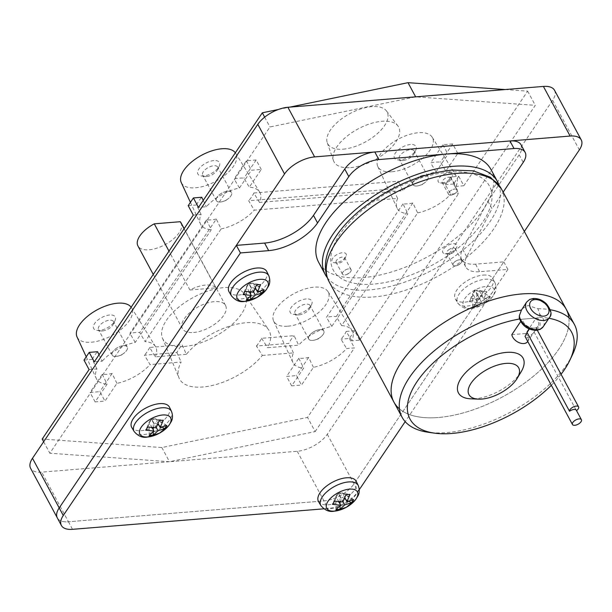 <?xml version="1.0" encoding="UTF-8"?>
<svg xmlns="http://www.w3.org/2000/svg" width="612" height="612" viewBox="0 0 612 612"><rect width="100%" height="100%" fill="white"/><g stroke="black" fill="none" stroke-linecap="round" stroke-linejoin="round"><path stroke-width="0.46" stroke-dasharray="3.06 2.29" d="M319.915 329.631A8.56 4.1 -28.3 0 1 320.558 337.135A8.56 4.1 -28.3 0 1 315.662 339.775A8.56 4.1 -28.3 0 1 312.625 340.44A8.56 4.1 -28.3 0 1 309.389 335.598A8.56 4.1 -28.3 0 1 319.915 329.631A8.53 4.093 -28.3 0 1 323.786 330.993A8.53 4.093 -28.3 0 1 321.078 336.699A8.53 4.093 -28.3 0 1 312.64 340.425A8.53 4.093 -28.3 0 1 308.762 339.086A8.53 4.093 -28.3 0 1 311.47 333.379A8.53 4.093 -28.3 0 1 319.908 329.654M123.372 345.673A8.56 4.1 -28.3 0 1 124.014 353.17A8.56 4.1 -28.3 0 1 119.118 355.809A8.56 4.1 -28.3 0 1 116.081 356.482A8.56 4.1 -28.3 0 1 112.845 351.632A8.56 4.1 -28.3 0 1 123.372 345.673M227.572 191.227A8.56 4.1 -28.3 0 1 228.215 198.732A8.56 4.1 -28.3 0 1 223.319 201.371A8.56 4.1 -28.3 0 1 220.282 202.037A8.56 4.1 -28.3 0 1 217.046 197.194A8.56 4.1 -28.3 0 1 227.572 191.227M424.124 175.193A8.56 4.1 -28.3 0 1 424.759 182.697A8.56 4.1 -28.3 0 1 419.863 185.337A8.56 4.1 -28.3 0 1 416.826 186.002A8.56 4.1 -28.3 0 1 413.597 181.16A8.56 4.1 -28.3 0 1 424.124 175.193M116.089 356.459A8.53 4.093 -28.3 0 1 112.21 355.121A8.53 4.093 -28.3 0 1 114.918 349.414A8.53 4.093 -28.3 0 1 123.356 345.688A8.53 4.093 -28.3 0 1 127.235 347.027A8.53 4.093 -28.3 0 1 124.534 352.734A8.53 4.093 -28.3 0 1 116.089 356.459M220.297 202.021A8.53 4.093 -28.3 0 1 216.418 200.682A8.53 4.093 -28.3 0 1 219.119 194.976A8.53 4.093 -28.3 0 1 227.565 191.25A8.53 4.093 -28.3 0 1 231.443 192.589A8.53 4.093 -28.3 0 1 228.735 198.296A8.53 4.093 -28.3 0 1 220.297 202.021M416.841 185.987A8.53 4.093 -28.3 0 1 412.962 184.64A8.53 4.093 -28.3 0 1 415.67 178.934A8.53 4.093 -28.3 0 1 424.108 175.216A8.53 4.093 -28.3 0 1 427.987 176.554A8.53 4.093 -28.3 0 1 425.279 182.261A8.53 4.093 -28.3 0 1 416.841 185.987M298.908 314.928A8.53 4.093 -28.3 0 1 297.31 314.897A8.53 4.093 -28.3 0 1 295.03 313.581A8.53 4.093 -28.3 0 1 297.738 307.874A8.53 4.093 -28.3 0 1 306.176 304.156A8.53 4.093 -28.3 0 1 310.055 305.495A8.53 4.093 -28.3 0 1 309.894 308.119A8.53 4.093 -28.3 0 1 298.908 314.928M181.007 222.753A24.465 11.727 -28.3 0 1 173.242 239.116A24.465 11.727 -28.3 0 1 149.045 249.795A24.465 11.727 -28.3 0 1 137.93 245.947M189.911 289.996L215.914 287.877A24.465 11.727 151.7 0 0 205.517 285.077A24.465 11.727 151.7 0 0 189.911 289.996L168.989 251.142M184.082 228.766L215.914 287.877M102.365 330.962A8.53 4.093 -28.3 0 1 100.758 330.931A8.53 4.093 -28.3 0 1 98.486 329.623A8.53 4.093 -28.3 0 1 101.194 323.916A8.53 4.093 -28.3 0 1 109.632 320.191A8.53 4.093 -28.3 0 1 113.511 321.53A8.53 4.093 -28.3 0 1 113.35 324.153A8.53 4.093 -28.3 0 1 102.365 330.962M206.565 176.524A8.53 4.093 -28.3 0 1 204.966 176.493A8.53 4.093 -28.3 0 1 202.687 175.177A8.53 4.093 -28.3 0 1 205.395 169.478A8.53 4.093 -28.3 0 1 213.833 165.753A8.53 4.093 -28.3 0 1 217.711 167.091A8.53 4.093 -28.3 0 1 217.551 169.715A8.53 4.093 -28.3 0 1 206.565 176.524M403.109 160.489A8.53 4.093 -28.3 0 1 401.51 160.451A8.53 4.093 -28.3 0 1 399.231 159.143A8.53 4.093 -28.3 0 1 401.939 153.436A8.53 4.093 -28.3 0 1 410.377 149.71A8.53 4.093 -28.3 0 1 414.255 151.057A8.53 4.093 -28.3 0 1 414.094 153.673A8.53 4.093 -28.3 0 1 403.109 160.489M306.214 298.954A12.232 5.86 151.7 0 0 291.909 306.497A12.232 5.86 151.7 0 0 293.5 314.354A12.232 5.86 151.7 0 0 295.795 314.4A12.232 5.86 151.7 0 0 311.539 304.638A12.232 5.86 151.7 0 0 306.214 298.954M193.583 332.507A24.465 11.727 151.7 0 0 217.78 321.828A24.465 11.727 151.7 0 0 225.545 305.464A24.465 11.727 151.7 0 0 214.422 301.617A24.465 11.727 151.7 0 0 190.225 312.296A24.465 11.727 151.7 0 0 182.46 328.659A24.465 11.727 151.7 0 0 193.583 332.507M109.663 314.996A12.232 5.86 151.7 0 0 95.365 322.539A12.232 5.86 151.7 0 0 96.948 330.396A12.232 5.86 151.7 0 0 99.243 330.442A12.232 5.86 151.7 0 0 114.995 320.68A12.232 5.86 151.7 0 0 109.663 314.996M213.871 160.558A12.232 5.86 151.7 0 0 199.566 168.101A12.232 5.86 151.7 0 0 201.157 175.95A12.232 5.86 151.7 0 0 203.452 175.996A12.232 5.86 151.7 0 0 219.195 166.235A12.232 5.86 151.7 0 0 213.871 160.558M410.415 144.516A12.232 5.86 151.7 0 0 396.109 152.059A12.232 5.86 151.7 0 0 397.701 159.916A12.232 5.86 151.7 0 0 399.996 159.962A12.232 5.86 151.7 0 0 415.747 150.2A12.232 5.86 151.7 0 0 410.415 144.516M313.459 367.338L308.647 357.469A32.994 15.813 -28.3 0 1 303.491 358.234A32.994 15.813 -28.3 0 1 298.817 358.272L286.577 376.411L296.407 375.607L301.494 385.063L313.459 367.338A33.637 16.119 151.7 0 0 346.606 348.549L354.425 347.907L307.53 417.407L161.843 447.533L42.197 439.056M308.647 357.469L296.407 375.607M287.831 326.196A30.914 14.818 151.7 0 0 318.73 312.434A30.914 14.818 151.7 0 0 328.009 291.656A30.914 14.818 151.7 0 0 314.17 287.166A30.914 14.818 151.7 0 0 283.907 300.393A30.914 14.818 151.7 0 0 273.595 320.956A30.914 14.818 151.7 0 0 287.831 326.196M256.413 346.04A49.847 23.891 151.7 0 0 261.622 338.314L294.097 335.667L298.664 345.16L267.574 347.7A50.918 24.404 151.7 0 0 268.584 329.738A50.918 24.404 151.7 0 0 246.047 322.731A50.918 24.404 151.7 0 0 186.354 354.325L182.131 344.801A49.847 23.891 151.7 0 0 176.922 352.52L144.447 355.174L150.055 364.584L181.144 362.044A50.918 24.404 151.7 0 0 179.025 377.956A50.918 24.404 151.7 0 0 202.671 387.013A50.918 24.404 151.7 0 0 262.364 355.419L256.413 346.04L288.887 343.386A32.994 15.813 -28.3 0 1 294.097 335.667M261.622 338.314L267.574 347.7M186.354 354.325L155.264 356.865L149.657 347.448L182.131 344.801M149.657 347.448A32.994 15.813 -28.3 0 1 144.447 355.174M184.136 346.499A46.634 22.353 151.7 0 0 231.053 325.469A46.634 22.353 151.7 0 0 244.509 294.035A46.634 22.353 151.7 0 0 223.862 287.625A46.634 22.353 151.7 0 0 178.543 307.308A46.634 22.353 151.7 0 0 162.478 338.207A46.634 22.353 151.7 0 0 184.136 346.499M116.915 383.372L112.103 373.504A32.994 15.813 -28.3 0 1 106.947 374.269A32.994 15.813 -28.3 0 1 102.273 374.307L90.033 392.445L99.863 391.649L104.95 401.097L116.915 383.372A33.637 16.119 151.7 0 0 150.055 364.584M112.103 373.504L99.863 391.649M77.051 336.99A30.914 14.818 151.7 0 0 91.287 342.23A30.914 14.818 151.7 0 0 122.178 328.468A30.914 14.818 151.7 0 0 131.465 307.691A30.914 14.818 151.7 0 0 131.144 307.224M181.251 182.552A30.914 14.818 151.7 0 0 195.488 187.792A30.914 14.818 151.7 0 0 226.386 174.03A30.914 14.818 151.7 0 0 235.666 153.252A30.914 14.818 151.7 0 0 235.345 152.786M216.304 219.065A32.994 15.813 -28.3 0 1 211.148 219.83A32.994 15.813 -28.3 0 1 206.473 219.869L129.897 333.372A32.994 15.813 -28.3 0 1 135.053 332.607A32.994 15.813 -28.3 0 1 139.72 332.568L145.09 341.611L221.116 228.934L216.304 219.065L139.72 332.568M261.255 169.44L256.16 159.984L246.338 160.788L234.098 178.926A32.994 15.813 -28.3 0 1 239.254 178.168A32.994 15.813 -28.3 0 1 243.928 178.13L249.291 187.165L261.255 169.44L251.425 170.243L239.468 187.968A33.637 16.119 151.7 0 0 206.32 206.757L198.502 207.399M256.16 159.984L243.928 178.13M393.088 188.947L248.648 200.736L254.255 210.145L397.655 198.441L393.088 188.947A32.994 15.813 -28.3 0 1 398.297 181.228L402.864 190.722L259.473 202.419A33.637 16.119 151.7 0 0 259.679 192.107A33.637 16.119 151.7 0 0 249.291 187.165M259.473 202.419L253.858 193.01A32.994 15.813 -28.3 0 1 248.648 200.736M253.858 193.01L398.297 181.228M155.264 356.865A33.637 16.119 151.7 0 0 155.479 346.545A33.637 16.119 151.7 0 0 145.09 341.611M221.116 228.934A33.637 16.119 151.7 0 0 254.255 210.145M397.655 198.441A33.637 16.119 151.7 0 0 397.012 207.95A33.637 16.119 151.7 0 0 407.829 213.695L331.811 326.372A33.637 16.119 151.7 0 0 298.664 345.16M412.848 203.031L336.271 316.534L341.634 325.569L417.659 212.892L412.848 203.031A32.994 15.813 -28.3 0 1 407.691 203.788A32.994 15.813 -28.3 0 1 403.017 203.834L407.829 213.695M403.017 203.834L326.441 317.33A32.994 15.813 -28.3 0 1 331.597 316.572A32.994 15.813 -28.3 0 1 336.271 316.534M331.811 326.372L326.441 317.33M392.04 171.758A30.914 14.818 151.7 0 0 422.93 157.995A30.914 14.818 151.7 0 0 432.21 137.218A30.914 14.818 151.7 0 0 418.371 132.727A30.914 14.818 151.7 0 0 388.107 145.954A30.914 14.818 151.7 0 0 377.795 166.518A30.914 14.818 151.7 0 0 392.04 171.758M457.799 153.405L452.712 143.95L442.881 144.753L430.641 162.891A32.994 15.813 -28.3 0 1 435.798 162.134A32.994 15.813 -28.3 0 1 440.472 162.088L445.834 171.13L457.799 153.405L447.969 154.209L436.012 171.934A33.637 16.119 151.7 0 0 402.864 190.722M452.712 143.95L440.472 162.088M343.08 149.175A33.691 16.142 151.7 0 0 377.313 133.684A33.691 16.142 151.7 0 0 386.417 110.894A33.691 16.142 151.7 0 0 371.775 106.641A33.691 16.142 151.7 0 0 339.392 120.564A33.691 16.142 151.7 0 0 327.267 142.741A33.691 16.142 151.7 0 0 343.08 149.175M176.922 352.52L181.144 362.044M102.273 374.307L107.085 384.175L95.12 401.9L104.95 401.097M95.12 401.9L90.033 392.445M458.748 176.294L463.835 185.75L456.017 186.385L450.401 176.975L458.748 176.294L453.538 184.013L458.625 193.469L359.634 340.188L351.816 340.823A33.637 16.119 151.7 0 0 352.022 330.503A33.637 16.119 151.7 0 0 341.634 325.569M351.816 340.823L346.201 331.413A32.994 15.813 -28.3 0 1 340.991 339.14L346.606 348.549M298.817 358.272L303.628 368.133L291.672 385.866L301.494 385.063M291.672 385.866L286.577 376.411M262.364 355.419L293.454 352.887A33.637 16.119 151.7 0 0 292.811 362.388A33.637 16.119 151.7 0 0 303.628 368.133M293.454 352.887L288.887 343.386M89.084 369.556L96.91 368.921A33.637 16.119 151.7 0 0 96.26 378.423A33.637 16.119 151.7 0 0 107.085 384.175M96.91 368.921L92.343 359.428A32.994 15.813 -28.3 0 1 97.553 351.701M99.045 354.799L102.12 361.195L94.294 361.837M206.473 219.869L211.285 229.73L135.26 342.406A33.637 16.119 151.7 0 0 102.12 361.195M135.26 342.406L129.897 333.372M442.881 144.753L447.969 154.209M456.017 186.385A33.637 16.119 151.7 0 0 456.223 176.065A33.637 16.119 151.7 0 0 445.834 171.13M450.401 176.975A32.994 15.813 -28.3 0 1 445.192 184.694L450.807 194.103L458.625 193.469M417.659 212.892A33.637 16.119 151.7 0 0 450.807 194.103M193.293 215.118L201.111 214.483A33.637 16.119 151.7 0 0 200.468 223.984A33.637 16.119 151.7 0 0 211.285 229.73M201.111 214.483L196.544 204.982A32.994 15.813 -28.3 0 1 201.753 197.263M203.245 200.361L206.32 206.757M239.468 187.968L234.098 178.926M246.338 160.788L251.425 170.243M436.012 171.934L430.641 162.891M350.707 167.612A36.697 17.587 151.7 0 0 387.993 150.736A36.697 17.587 151.7 0 0 397.907 125.911A36.697 17.587 151.7 0 0 381.965 121.283A36.697 17.587 151.7 0 0 346.69 136.453A36.697 17.587 151.7 0 0 333.479 160.604A36.697 17.587 151.7 0 0 350.707 167.612M453.538 184.013L445.192 184.694M346.201 331.413L354.547 330.732L359.634 340.188M354.547 330.732L349.337 338.459L340.991 339.14M349.337 338.459L354.425 347.907M92.343 359.428L83.997 360.108M196.544 204.982L188.198 205.663M278.399 109.479L289.797 107.123M505.099 89.551L527.659 91.15L463.835 185.75M315.165 431.582L535.293 105.333L415.655 96.849L269.961 126.982L49.832 453.232L169.47 461.716L315.165 431.582L307.53 417.407M527.659 91.15L535.293 105.333M161.843 447.533L169.47 461.716L41.723 472.135A24.465 11.727 -28.3 0 1 30.6 468.295M43.651 441.757L49.832 453.232M264.667 117.16L269.961 126.982M554.526 90.27A24.465 11.727 -28.3 0 1 552.636 100.269L327.305 434.245A24.465 11.727 -28.3 0 1 297.225 451.289L169.478 461.716M340.027 501.917L340.027 496.049L343.057 501.672M340.035 506.017L340.035 503.967M348.894 501.289L345.726 499.423M344.518 498.704L340.027 496.049L337.985 492.606L350.095 494.343M353.598 499.591L342.192 492.844L344.885 497.847M338.872 501.817L335.95 496.386L337.985 492.606L338.115 493.18L346.017 494.672M334.619 501.136L338.115 493.18L342.865 502.008M335.957 509.589L335.95 496.386L332.454 504.342M481.545 302.175L476.802 306.551L476.794 293.347L481.545 302.175L488.2 300.087L476.794 293.347L474.751 289.904L486.861 291.641L483.709 298.977L478.951 290.142L490.365 296.889L488.2 300.087M483.709 298.977L490.365 296.889M476.802 306.551L472.724 306.887L477.467 302.512L472.716 293.683L474.751 289.904L474.874 290.478L482.784 291.97L486.861 291.641M472.724 306.887L472.716 293.683L469.22 301.639L471.385 298.434L474.874 290.478L479.632 299.306L482.784 291.97M471.385 298.434L479.632 299.306M477.467 302.512L469.22 301.639M250.576 292.138L250.576 286.271L253.605 291.893M250.583 296.239L250.576 294.181M259.442 291.503L256.275 289.637M255.066 288.925L250.576 286.271L248.533 282.82L260.643 284.557M264.147 289.805L252.733 283.065L255.426 288.061M249.421 292.031L246.498 286.6L248.533 282.82L248.656 283.394L256.566 284.894M245.167 291.35L248.656 283.394L253.414 292.222M246.506 299.803L246.498 286.6L243.002 294.556M153.26 427.773L153.252 421.905L156.282 427.528M153.26 431.873L153.26 429.815M162.119 427.145L158.959 425.271M157.751 424.56L153.252 421.905L151.218 418.455L163.328 420.192M166.824 425.439L155.417 418.7L158.11 423.703M152.105 427.666L149.175 422.234L151.218 418.455L151.34 419.029L159.25 420.528M147.844 426.992L151.34 419.029L156.091 427.864M149.183 435.438L149.175 422.234L145.687 430.19M524.331 231.458L354.027 483.87A24.465 11.727 -28.3 0 1 323.947 500.914L68.445 521.768A24.465 11.727 -28.3 0 1 57.321 517.92A24.465 11.727 -28.3 0 0 68.445 521.768L72.514 529.326M521.057 144.815A24.465 11.727 -28.3 0 1 519.167 154.805L487.909 201.134L462.626 249.191A30.577 14.657 151.7 0 0 461.662 259.358A30.577 14.657 151.7 0 0 475.562 264.17L503.814 261.86L354.027 483.87A24.465 11.727 -28.3 0 1 323.947 500.914L68.445 521.768L41.723 472.135M487.909 201.134L491.979 208.7L503.156 192.137M503.814 261.86L507.883 269.425L479.632 271.728A30.577 14.657 -28.3 0 1 465.732 266.924A30.577 14.657 -28.3 0 1 466.696 256.749L491.979 208.7M507.883 269.425L405.182 421.653M359.305 489.638L358.097 491.436A24.465 11.727 -28.3 0 1 328.024 508.48L323.84 508.824M356.222 481.33A21.405 10.259 -28.3 0 1 349.2 495.598A21.405 10.259 -28.3 0 1 328.17 504.823A21.405 10.259 -28.3 0 1 318.538 501.626M483.166 275.094A21.405 10.259 -28.3 0 1 492.989 278.628A21.405 10.259 -28.3 0 1 485.959 292.896A21.405 10.259 -28.3 0 1 464.936 302.114A21.405 10.259 -28.3 0 1 455.297 298.924A21.405 10.259 -28.3 0 1 461.853 284.557A21.405 10.259 -28.3 0 1 483.166 275.094M266.771 271.552A21.405 10.259 -28.3 0 1 259.74 285.812A21.405 10.259 -28.3 0 1 238.718 295.038A21.405 10.259 -28.3 0 1 229.079 291.84M169.455 407.187A21.405 10.259 -28.3 0 1 162.425 421.454A21.405 10.259 -28.3 0 1 141.395 430.672A21.405 10.259 -28.3 0 1 131.764 427.474M490.923 169.425A97.859 46.895 -28.3 0 1 459.872 234.878A97.859 46.895 -28.3 0 1 363.084 277.596A97.859 46.895 -28.3 0 1 318.6 262.211M327.275 277.649A97.859 46.895 151.7 0 0 369.702 289.881A97.859 46.895 151.7 0 0 463.651 249.512A97.859 46.895 151.7 0 0 499.04 185.161M449.154 172.117A88.686 42.503 151.7 0 0 340.134 233.914A88.686 42.503 151.7 0 0 373.603 284.09A88.686 42.503 151.7 0 0 482.631 222.294A88.686 42.503 151.7 0 0 449.154 172.117M568.869 317.666A97.859 46.895 -28.3 0 1 528.546 380.128A97.859 46.895 -28.3 0 1 438.414 417.491A97.859 46.895 -28.3 0 0 535.202 374.774A97.859 46.895 -28.3 0 0 566.253 309.32A97.859 46.895 -28.3 0 1 535.202 374.774A97.859 46.895 -28.3 0 1 438.414 417.491A97.859 46.895 -28.3 0 1 393.929 402.107A97.859 46.895 -28.3 0 0 438.414 417.491A97.859 46.895 -28.3 0 1 399.46 408.885M519.527 318.997A91.739 43.965 -28.3 0 1 519.603 318.982L520.95 319.311L537.428 317.965L539.402 317.368L539.685 314.063L537.925 308.731L528.011 305.518L522.166 308.7M537.925 308.731A97.859 46.895 -28.3 0 1 550.211 309.733M572.557 354.524A97.859 46.895 -28.3 0 1 446.553 432.615A97.859 46.895 -28.3 0 1 428.193 432.256M539.402 317.368A91.739 43.965 -28.3 0 1 548.903 318.278M561.043 374.307A91.739 43.965 -28.3 0 1 551.336 385.269M519.274 318.095L519.603 318.982M521.156 371.759A36.697 17.587 -28.3 0 1 475.149 398.733A36.697 17.587 -28.3 0 1 470.88 398.833M576.519 410.621A5.08 2.433 -28.3 0 1 576.45 410.675A5.08 2.433 151.7 0 0 576.313 410.231M511.823 334.649L525.716 333.517L536.135 318.072A9.172 5.944 -146 0 1 538.063 326.135A9.172 5.944 -146 0 1 534.276 328.093L536.25 328.269L536.181 328.759L533.289 333.142L527.689 337.862L525.05 336.447M534.008 331.857L576.45 410.675M525.716 333.517A9.172 5.944 -146 0 1 527.643 341.58M536.135 318.072L522.243 319.204L520.659 321.552M529.303 329.072L534.276 328.093A9.172 5.944 -146 0 1 522.243 319.204M445.926 246.628A7.948 3.81 151.7 0 0 444.886 253.674A7.948 3.81 151.7 0 0 453.607 250.744A7.948 3.81 151.7 0 0 456.621 247.363A7.948 3.81 151.7 0 0 454.242 243.653A7.948 3.81 151.7 0 0 445.926 246.628M459.765 264.132A4.896 2.349 -28.3 0 1 457.057 265.57A4.896 2.349 -28.3 0 1 453.079 265.164A4.896 2.349 -28.3 0 1 455.037 261.599A4.896 2.349 -28.3 0 1 461.142 260.016A4.896 2.349 -28.3 0 1 459.849 264.063A4.896 2.349 -28.3 0 1 459.765 264.132A4.865 2.333 -28.3 0 1 453.117 265.172A4.865 2.333 -28.3 0 1 455.053 261.607A4.865 2.333 -28.3 0 1 461.685 260.559A4.865 2.333 -28.3 0 1 459.75 264.124M448.703 249.818A4.865 2.333 -28.3 0 1 455.336 248.77A4.865 2.333 -28.3 0 1 455.244 250.262A4.865 2.333 -28.3 0 1 453.4 252.335A4.865 2.333 -28.3 0 1 448.068 254.125A4.865 2.333 -28.3 0 1 446.768 253.376A4.865 2.333 -28.3 0 1 448.703 249.818M346.354 254.753A7.948 3.81 151.7 0 0 338.864 253.628A7.948 3.81 151.7 0 0 331.903 260.674A7.948 3.81 151.7 0 0 334.251 262.701A7.948 3.81 151.7 0 0 345.979 256.39A7.948 3.81 151.7 0 0 346.354 254.753M335.996 261.913A4.865 2.333 -28.3 0 1 339.775 257.813A4.865 2.333 -28.3 0 1 344.694 257.797A4.865 2.333 -28.3 0 1 344.831 258.287A4.865 2.333 -28.3 0 1 344.602 259.289A4.865 2.333 -28.3 0 1 337.426 263.152A4.865 2.333 -28.3 0 1 336.133 262.41A4.865 2.333 -28.3 0 1 335.996 261.913M342.345 273.702A4.865 2.333 -28.3 0 1 346.124 269.601A4.865 2.333 -28.3 0 1 351.043 269.586A4.865 2.333 -28.3 0 1 351.181 270.083A4.865 2.333 -28.3 0 1 347.402 274.184A4.865 2.333 -28.3 0 1 342.483 274.199A4.865 2.333 -28.3 0 1 342.345 273.702M351.212 270.068A4.896 2.349 -28.3 0 1 349.215 273.09A4.896 2.349 -28.3 0 1 346.415 274.597A4.896 2.349 -28.3 0 1 342.315 273.717A4.896 2.349 -28.3 0 1 346.599 269.379A4.896 2.349 -28.3 0 1 351.212 270.068M441.856 182.934A7.948 3.81 151.7 0 0 452.1 176.585A7.948 3.81 151.7 0 0 448.634 172.89A7.948 3.81 151.7 0 0 439.339 177.794A7.948 3.81 151.7 0 0 440.365 182.904A7.948 3.81 151.7 0 0 441.856 182.934M454.961 189.001A4.896 2.349 -28.3 0 1 455.328 193.293A4.896 2.349 -28.3 0 1 452.536 194.8A4.896 2.349 -28.3 0 1 450.799 195.182A4.896 2.349 -28.3 0 1 448.948 192.413A4.896 2.349 -28.3 0 1 454.961 189.001M444.457 183.37A4.865 2.333 -28.3 0 1 443.547 183.348A4.865 2.333 -28.3 0 1 442.247 182.606A4.865 2.333 -28.3 0 1 443.792 179.354A4.865 2.333 -28.3 0 1 448.604 177.228A4.865 2.333 -28.3 0 1 450.814 177.993A4.865 2.333 -28.3 0 1 450.723 179.484A4.865 2.333 -28.3 0 1 444.457 183.37M450.807 195.159A4.865 2.333 -28.3 0 1 448.596 194.394A4.865 2.333 -28.3 0 1 450.141 191.143A4.865 2.333 -28.3 0 1 454.953 189.024A4.865 2.333 -28.3 0 1 457.164 189.789A4.865 2.333 -28.3 0 1 455.619 193.04A4.865 2.333 -28.3 0 1 450.807 195.159M552.636 100.269L579.357 149.894M327.305 434.245L358.097 491.436M297.225 451.289L328.024 508.48M471.385 308.41A17.404 8.338 151.7 0 0 482.463 304.921A17.404 8.338 151.7 0 0 483.052 304.608A17.404 8.338 151.7 0 0 494.534 292.291A17.404 8.338 151.7 0 0 486.219 286.431A17.404 8.338 151.7 0 0 464.814 298.564A17.404 8.338 151.7 0 0 471.385 308.41M320.872 505.573A21.221 10.175 151.7 0 0 330.419 508.74A21.221 10.175 151.7 0 0 351.273 499.599A21.221 10.175 151.7 0 0 358.234 485.454M467.186 306.038A21.221 10.175 151.7 0 0 488.032 296.897A21.221 10.175 151.7 0 0 495.001 282.752A21.221 10.175 151.7 0 0 485.27 279.248A21.221 10.175 151.7 0 0 464.133 288.635A21.221 10.175 151.7 0 0 457.638 302.871A21.221 10.175 151.7 0 0 467.186 306.038M231.42 295.795A21.221 10.175 151.7 0 0 240.967 298.962A21.221 10.175 151.7 0 0 261.814 289.82A21.221 10.175 151.7 0 0 268.783 275.675M134.097 431.429A21.221 10.175 151.7 0 0 143.652 434.597A21.221 10.175 151.7 0 0 164.498 425.455A21.221 10.175 151.7 0 0 171.467 411.31M519.167 154.805L523.237 162.371M462.626 249.191L466.696 256.749M475.562 264.17L479.632 271.728M501.358 188.802A97.859 46.895 -28.3 0 1 470.307 254.255A97.859 46.895 -28.3 0 1 373.519 296.973A97.859 46.895 -28.3 0 1 329.034 281.589M526.611 302.106A13.762 8.92 -146 0 1 532.287 299.169A13.762 8.92 -146 0 1 546.524 305.403A13.762 8.92 -146 0 1 549.423 317.506M539.685 314.063A13.762 8.92 -146 0 1 543.173 326.77M537.428 317.965A10.702 6.939 -146 0 1 534.919 329.271A10.702 6.939 -146 0 1 520.95 319.311M315.662 339.775L318.332 338.857L320.558 337.135M119.118 355.809L121.78 354.891L124.014 353.17M223.319 201.371L225.981 200.453L228.215 198.732M419.863 185.337L422.532 184.419L424.759 182.697M308.762 339.086L295.03 313.581M323.786 330.993L310.055 305.495M112.21 355.121L98.486 329.623M127.235 347.027L113.511 321.53M216.418 200.682L202.687 175.177M231.443 192.589L217.711 167.091M412.962 184.64L399.231 159.143M427.987 176.554L414.255 151.057M297.31 314.897L293.5 314.354M309.894 308.119L311.539 304.638M225.545 305.464L184.174 228.628M182.46 328.659L153.268 274.436M100.758 330.931L96.948 330.396M113.35 324.153L114.995 320.68M204.966 176.493L201.157 175.95M217.551 169.715L219.195 166.235M401.51 160.451L397.701 159.916M414.094 153.673L415.747 150.2M131.465 307.691L155.479 346.545M328.009 291.656L352.022 330.503M273.595 320.956L292.811 362.388M244.509 294.035L268.584 329.738M162.478 338.207L179.025 377.956M86.231 356.796L96.26 378.423M432.21 137.218L456.223 176.065M190.431 202.358L200.468 223.984M235.666 153.252L259.679 192.107M377.795 166.518L397.012 207.95M386.417 110.894L397.907 125.911M327.267 142.741L333.479 160.604M455.297 298.924L457.638 302.871C461.547 307.545 465.939 309.427 470.804 308.524L483.052 304.608L492.346 297.019L494.863 292.964C494.817 292.865 497.38 289.178 495.001 282.752L492.989 278.628M461.662 259.358L465.732 266.924M537.336 330.289L536.25 328.269M538.063 326.135L527.735 341.442M459.849 264.063L457.057 265.57M455.244 250.262L456.621 247.363M448.068 254.125L444.886 253.674M461.685 260.559L455.336 248.77M453.117 265.172L446.768 253.376M344.602 259.289L345.979 256.39M337.426 263.152L334.251 262.701M351.043 269.586L344.694 257.797M342.483 274.199L336.133 262.41M346.415 274.597L349.215 273.09M452.536 194.8L455.328 193.293M443.547 183.348L440.365 182.904M450.723 179.484L452.1 176.585M448.596 194.394L442.247 182.606M457.164 189.789L450.814 177.993"/><path stroke-width="0.92" d="M153.268 274.436L137.93 245.947A24.465 11.727 -28.3 0 1 154.278 223.831L180.28 221.705A24.465 11.727 -28.3 0 1 181.007 222.753L184.174 228.628M168.989 251.142L154.278 223.831M180.28 221.705L184.082 228.766M131.144 307.224A30.914 14.818 151.7 0 0 117.626 303.2A30.914 14.818 151.7 0 0 87.363 316.427A30.914 14.818 151.7 0 0 77.051 336.99L86.231 356.796M235.345 152.786A30.914 14.818 151.7 0 0 221.827 148.762A30.914 14.818 151.7 0 0 191.564 161.989A30.914 14.818 151.7 0 0 181.251 182.552L190.431 202.358M43.651 441.757L42.197 439.056L89.084 369.556L83.997 360.108L89.207 352.382L97.553 351.701L99.045 354.799M89.207 352.382L94.294 361.837L193.293 215.118L188.198 205.663L193.407 197.944L201.753 197.263L203.245 200.361M193.407 197.944L198.502 207.399L262.326 112.799L278.399 109.479M289.797 107.123L408.013 82.674L505.099 89.551M408.013 82.674L415.647 96.849L543.402 86.43A24.465 11.727 -28.3 0 1 554.526 90.27L581.247 139.903A24.465 11.727 -28.3 0 1 579.357 149.894L524.331 231.458M262.326 112.799L264.667 117.16M57.291 517.859L30.6 468.295A24.465 11.727 -28.3 0 1 32.49 458.296L257.82 124.32A24.465 11.727 -28.3 0 1 287.9 107.276L415.647 96.849M343.057 501.672L344.778 504.877L340.035 509.253L340.035 506.017M340.035 503.967L340.027 501.917M340.035 509.253L335.957 509.589L340.7 505.214L332.454 504.342L334.619 501.136L342.865 502.008L346.017 494.672L350.095 494.343L346.943 501.679L353.598 499.591L351.433 502.789L344.778 504.877M351.433 502.789L348.894 501.289M345.726 499.423L344.518 498.704M346.943 501.679L344.885 497.847M340.7 505.214L338.872 501.817M253.605 291.893L255.326 295.099L250.583 299.475L250.583 296.239M250.576 294.181L250.576 292.138M250.583 299.475L246.506 299.803L251.249 295.428L243.002 294.556L245.167 291.35L253.414 292.222L256.566 284.894L260.643 284.557L257.491 291.893L264.147 289.805L261.982 293.01L255.326 295.099M261.982 293.01L259.442 291.503M256.275 289.637L255.066 288.925M257.491 291.893L255.426 288.061M251.249 295.428L249.421 292.031M156.282 427.528L158.011 430.733L153.26 435.109L153.26 431.873M153.26 429.815L153.26 427.773M153.26 435.109L149.183 435.438L153.933 431.062L145.687 430.19L147.844 426.992L156.091 427.864L159.25 420.528L163.328 420.192L160.176 427.528L166.824 425.439L164.666 428.645L158.011 430.733M164.666 428.645L162.119 427.145M158.959 425.271L157.751 424.56M160.176 427.528L158.11 423.703M153.933 431.062L152.105 427.666M32.49 458.296L59.203 507.922A24.465 11.727 -28.3 0 0 57.321 517.92A24.465 11.727 -28.3 0 1 59.203 507.922L284.542 173.953A24.465 11.727 -28.3 0 1 314.614 156.901L570.124 136.055A24.465 11.727 -28.3 0 1 581.247 139.903M323.84 508.824L72.514 529.326A24.465 11.727 -28.3 0 1 61.391 525.478A24.465 11.727 -28.3 0 1 63.281 515.488L59.203 507.922L236.347 245.381L264.606 243.071A39.757 19.056 151.7 0 0 313.474 215.37L344.732 169.034A24.465 11.727 -28.3 0 1 374.712 151.998A24.465 11.727 -28.3 0 1 374.812 151.99L509.934 140.967A24.465 11.727 -28.3 0 1 510.033 140.959A24.465 11.727 -28.3 0 1 521.057 144.815L525.127 152.373A24.465 11.727 151.7 0 0 514.004 148.525L509.934 140.967M499.04 185.161A97.859 46.895 151.7 0 0 497.541 181.71A97.859 46.895 151.7 0 0 453.064 166.326A97.859 46.895 151.7 0 0 356.268 209.044A97.859 46.895 151.7 0 0 325.217 274.497L318.6 262.211A97.859 46.895 -28.3 0 1 349.651 196.758A97.859 46.895 -28.3 0 1 446.446 154.04L378.882 159.556A24.465 11.727 151.7 0 0 348.809 176.6L317.544 222.929A39.757 19.056 -28.3 0 1 268.676 250.637L240.424 252.94L236.347 245.381M497.541 181.71L490.923 169.425A97.859 46.895 -28.3 0 0 446.446 154.04L514.004 148.525M503.156 192.137L523.237 162.371A24.465 11.727 151.7 0 0 525.127 152.373M405.182 421.653L359.305 489.638M63.281 515.488L240.424 252.94M346.407 477.796A21.405 10.259 -28.3 0 1 356.222 481.33L358.234 485.454A21.221 10.175 151.7 0 0 348.503 481.95A21.221 10.175 151.7 0 0 327.366 491.337A21.221 10.175 151.7 0 0 320.872 505.573L318.538 501.626A21.405 10.259 -28.3 0 1 325.087 487.259A21.405 10.259 -28.3 0 1 346.407 477.796M256.956 268.01A21.405 10.259 -28.3 0 1 266.771 271.552L268.783 275.675A21.221 10.175 151.7 0 0 259.052 272.164A21.221 10.175 151.7 0 0 237.915 281.551A21.221 10.175 151.7 0 0 231.42 295.795L229.079 291.84A21.405 10.259 -28.3 0 1 235.635 277.473A21.405 10.259 -28.3 0 1 256.956 268.01M159.633 403.645A21.405 10.259 -28.3 0 1 169.455 407.187L171.467 411.31A21.221 10.175 151.7 0 0 161.729 407.799A21.221 10.175 151.7 0 0 140.592 417.185A21.221 10.175 151.7 0 0 134.097 431.429L131.764 427.474A21.405 10.259 -28.3 0 1 138.312 413.115A21.405 10.259 -28.3 0 1 159.633 403.645M325.217 274.497A97.859 46.895 151.7 0 0 327.275 277.649M551.336 385.269A91.739 43.965 -28.3 0 1 451.702 433.48A91.739 43.965 -28.3 0 1 434.489 433.143L428.193 432.256A97.859 46.895 -28.3 0 1 402.076 417.231L393.929 402.107A97.859 46.895 -28.3 0 1 424.98 336.654A97.859 46.895 -28.3 0 1 521.776 293.944A97.859 46.895 -28.3 0 1 566.253 309.32L501.358 188.802A97.859 46.895 -28.3 0 0 456.881 173.418A97.859 46.895 -28.3 0 0 360.086 216.135A97.859 46.895 -28.3 0 0 329.034 281.589C323.144 269.808 324.459 256.382 332.974 241.296C339.247 230.441 348.381 220.014 360.392 210.023C389.255 186.997 419.863 173.678 452.222 170.067L473.321 170.84L490.464 177.243L501.358 188.802M399.46 408.885A97.859 46.895 -28.3 0 1 395.773 372.035A97.859 46.895 -28.3 0 1 521.776 293.944A97.859 46.895 -28.3 0 1 540.136 294.303A97.859 46.895 -28.3 0 1 568.869 317.666M329.034 281.589L393.929 402.107A97.859 46.895 -28.3 0 1 395.773 372.035A97.859 46.895 -28.3 0 1 521.776 293.944A97.859 46.895 -28.3 0 1 540.136 294.303A97.859 46.895 -28.3 0 1 566.253 309.32L574.393 324.444A97.859 46.895 -28.3 0 1 572.557 354.524L569.833 360.269A91.739 43.965 -28.3 0 1 561.043 374.307M550.211 309.733A97.859 46.895 -28.3 0 1 574.393 324.444M402.076 417.231A97.859 46.895 -28.3 0 1 429.532 354.906A97.859 46.895 -28.3 0 1 521.447 310.077L519.351 315.723L519.274 318.095C522.197 325.928 527.927 330.021 536.464 330.388L540.151 329.394L543.173 326.77A13.762 8.92 -146 0 1 537.489 329.707A13.762 8.92 -146 0 1 519.351 315.723M526.611 302.106L529.655 299.467L533.312 298.488C538.047 298.296 542.385 300.048 546.332 303.751C551.282 310.077 552.307 314.66 549.423 317.506A13.762 8.92 -146 0 1 543.739 320.443A13.762 8.92 -146 0 1 529.502 314.208A13.762 8.92 -146 0 1 526.611 302.106L521.447 310.077M505.872 363.406A28.251 13.54 -28.3 0 1 517.224 378.308A28.251 13.54 -28.3 0 1 481.797 399.078A28.251 13.54 -28.3 0 1 478.507 399.146A28.251 13.54 -28.3 0 1 472.112 381.735A28.251 13.54 -28.3 0 1 505.872 363.406M548.903 318.278A91.739 43.965 -28.3 0 1 569.833 360.269M434.489 433.143A91.739 43.965 -28.3 0 1 419.495 378.17A91.739 43.965 -28.3 0 1 519.527 318.997M478.507 399.146L470.88 398.833A36.697 17.587 -28.3 0 1 462.565 376.212A36.697 17.587 -28.3 0 1 506.407 352.397A36.697 17.587 -28.3 0 1 521.156 371.759L517.224 378.308M581.4 419.687A5.08 2.433 -28.3 0 1 579.786 423.083A5.08 2.433 -28.3 0 1 574.767 425.302A5.08 2.433 -28.3 0 1 572.457 424.498A5.08 2.433 -28.3 0 1 574.071 421.102A5.08 2.433 -28.3 0 1 579.09 418.891A5.08 2.433 -28.3 0 1 581.4 419.687L576.313 410.231A5.08 2.433 151.7 0 0 574.002 409.436A5.08 2.433 151.7 0 0 569.504 411.249A5.08 2.433 -28.3 0 1 571.6 408.013A5.08 2.433 -28.3 0 1 576.267 406.077A5.08 2.433 -28.3 0 1 578.577 406.873A5.08 2.433 -28.3 0 1 576.519 410.621M527.735 341.442L527.643 341.58A9.172 5.944 -146 0 1 523.857 343.539A9.172 5.944 -146 0 1 511.823 334.649L520.659 321.552M569.504 411.249L527.062 332.423L529.303 329.072M572.457 424.498L525.05 336.447L527.062 332.423M543.402 86.43L570.124 136.055M287.9 107.276L314.614 156.901M257.82 124.32L284.542 173.953M334.619 511.112A17.404 8.338 151.7 0 0 345.696 507.623A17.404 8.338 151.7 0 0 346.285 507.31A17.404 8.338 151.7 0 0 357.775 494.993A17.404 8.338 151.7 0 0 349.452 489.133A17.404 8.338 151.7 0 0 328.055 501.266A17.404 8.338 151.7 0 0 334.619 511.112M245.167 301.334A17.404 8.338 151.7 0 0 256.244 297.845A17.404 8.338 151.7 0 0 256.833 297.524A17.404 8.338 151.7 0 0 268.316 285.207A17.404 8.338 151.7 0 0 260.001 279.355A17.404 8.338 151.7 0 0 238.596 291.48A17.404 8.338 151.7 0 0 245.167 301.334M147.852 436.968A17.404 8.338 151.7 0 0 158.929 433.48A17.404 8.338 151.7 0 0 159.51 433.166A17.404 8.338 151.7 0 0 171 420.849A17.404 8.338 151.7 0 0 162.677 414.99A17.404 8.338 151.7 0 0 141.28 427.115A17.404 8.338 151.7 0 0 147.852 436.968M264.606 243.071L268.676 250.637M313.474 215.37L317.544 222.929M344.732 169.034L348.809 176.6M378.882 159.556L374.812 151.99M543.77 316.144A10.702 6.939 -146 0 1 530.719 308.578A10.702 6.939 -146 0 1 534.865 299.605A10.702 6.939 -146 0 1 547.916 307.17A10.702 6.939 -146 0 1 543.77 316.144M320.872 505.573C324.781 510.247 329.172 512.129 334.037 511.227L346.285 507.31L355.587 499.721L358.097 495.666C358.051 495.567 360.613 491.88 358.234 485.454M231.42 295.795C235.329 300.461 239.72 302.343 244.586 301.448L256.833 297.524L266.128 289.935L268.645 285.88C268.599 285.781 271.162 282.094 268.783 275.675M134.097 431.429C138.006 436.096 142.397 437.978 147.262 437.083L159.51 433.166L168.813 425.569L171.329 421.515C171.284 421.416 173.846 417.736 171.467 411.31M57.321 517.92L61.391 525.478M549.423 317.506L543.173 326.77M578.577 406.873L537.336 330.289"/></g></svg>
